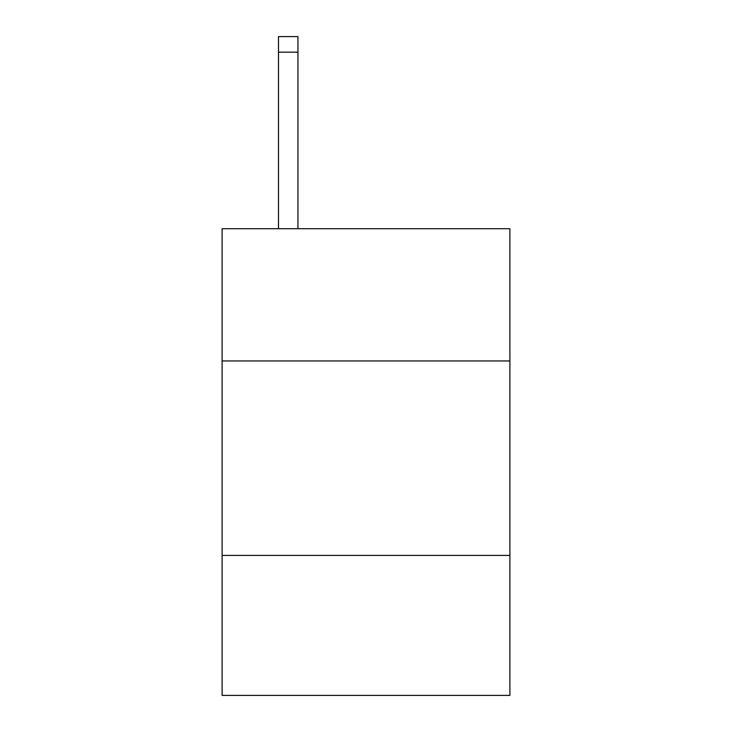 <?xml version="1.0" encoding="UTF-8"?>
<svg xmlns="http://www.w3.org/2000/svg" width="732" height="732" viewBox="0 0 732 732"><rect width="100%" height="100%" fill="white"/><g stroke="black" fill="none" stroke-linecap="round" stroke-linejoin="round"><path stroke-width="1.1" d="M509.893 360.94L509.893 228.713L222.107 228.713L222.107 360.94L509.893 360.94L509.893 695.4L222.107 695.4L222.107 360.94M509.893 555.396L222.107 555.396M297.942 228.713L297.942 52.155L278.499 52.155L278.499 36.6L297.942 36.6L297.942 52.155M278.499 228.713L278.499 52.155"/></g></svg>
